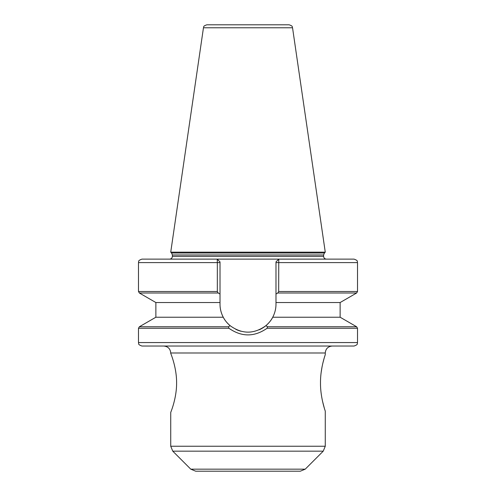 <?xml version="1.0" encoding="UTF-8"?>
<svg xmlns="http://www.w3.org/2000/svg" width="496" height="496" viewBox="0 0 496 496"><rect width="100%" height="100%" fill="white"/><g stroke="black" fill="none" stroke-linecap="round" stroke-linejoin="round"><path stroke-width="0.74" d="M320.503 382.893C320.304 397.333 325.283 411.209 325.271 411.079L325.271 446.245L170.729 446.245L170.729 412.443C170.531 412.734 176.681 398.803 176.607 382.893C176.681 366.984 170.531 353.053 170.729 353.344L170.729 352.997L325.271 352.997L325.271 354.727C325.283 354.559 320.304 368.466 320.503 382.893M324.279 407.966L322.524 401.221M321.185 372.248L322.065 366.78M322.766 363.487L324.086 358.465M324.496 357.108L324.781 356.202M170.729 353.344C170.531 353.053 176.681 366.984 176.607 382.893C176.681 398.803 170.531 412.734 170.729 412.443M325.271 352.997C325.68 348.769 327.999 346.456 332.221 346.041L163.779 346.041C168.001 346.456 170.32 348.769 170.729 352.997M138.483 342.562C139.19 343.61 137.138 344.323 141.961 346.041L354.039 346.041C358.788 344.385 356.847 343.592 357.517 342.562L138.483 342.562L138.483 328.271L228.929 328.271C241.645 337.106 254.361 337.106 267.077 328.271L267.53 326.765L265.887 325.674C253.964 334.279 242.042 334.279 230.113 325.674L228.47 326.765L228.929 328.271M190.774 469.166L195.691 471.2L300.309 471.2L305.226 469.166L190.774 469.166L172.769 451.162L323.231 451.162L325.271 446.245M275.987 294.054L277.803 293L278.665 291.499L278.771 259.123L354.039 259.123C358.788 260.778 356.847 261.572 357.517 262.601L275.987 262.601L275.987 302.535L340.132 302.535L356.643 293L277.803 293M278.764 259.21L275.987 261.907L278.771 259.123L141.961 259.123C137.212 260.778 139.153 261.572 138.483 262.601L217.335 262.601L217.335 291.499L218.197 293L220.013 294.054L220.013 261.907L217.236 259.21L217.335 262.601L220.013 262.601M220.013 261.907L217.236 259.21M220.013 304.147A27.987 27.987 0 0 0 230.113 325.674C226.926 322.871 224.645 320.063 223.262 317.229C221.098 313.032 220.013 308.673 220.013 304.147L220.013 294.054M228.47 326.765L139.357 326.765L155.868 317.229L223.262 317.229M155.868 317.229L155.868 302.535L220.013 302.535M275.987 261.907L275.987 262.601M259.036 329.865A27.987 27.987 0 0 0 272.738 317.229L340.132 317.229L356.643 326.765L267.53 326.765M275.987 302.535L275.987 304.147C275.987 308.673 274.902 313.032 272.738 317.229C271.355 320.063 269.074 322.871 265.887 325.674M267.071 328.271L357.517 328.271L357.517 342.562M235.836 329.35A27.987 27.987 0 0 0 240.982 331.241M245.818 332.047A27.987 27.987 0 0 0 251.05 331.967M323.615 254.975L323.615 256.345L172.385 256.345L172.385 254.975L323.615 254.975L324.434 253.01L171.566 253.01L170.729 252.173L325.271 252.173L324.434 253.01M292.541 27.776C291.822 26.902 293.527 26.22 289.106 24.8L206.894 24.8C202.455 26.245 204.166 26.933 203.459 27.776L292.541 27.776L325.271 252.173M356.643 293L357.517 291.499L278.665 291.499M217.335 291.499L138.483 291.499L138.483 262.601M155.868 302.535L139.357 293L218.197 293M305.226 469.166L323.231 451.162M172.769 451.162L170.729 446.245M357.517 291.499L357.517 262.601M138.483 328.271L139.357 326.765M139.357 293L138.483 291.499M356.643 326.765L357.517 328.271M172.385 254.975L171.566 253.01M172.385 256.345C172.217 258.032 171.294 258.962 169.601 259.123M323.615 256.345C323.783 258.032 324.706 258.962 326.399 259.123M203.459 27.776L170.729 252.173M340.132 317.229L340.132 302.535"/></g></svg>
